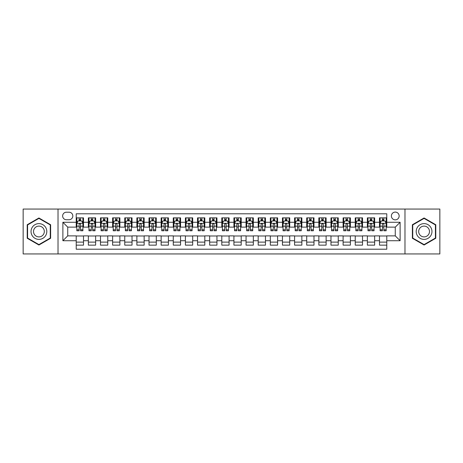 <?xml version="1.0" encoding="UTF-8"?>
<svg xmlns="http://www.w3.org/2000/svg" width="463" height="463" viewBox="0 0 463 463"><rect width="100%" height="100%" fill="white"/><g stroke="black" fill="none" stroke-linecap="round" stroke-linejoin="round"><path stroke-width="0.69" d="M395.269 212.089A3.883 3.883 0 0 0 391.385 215.972A3.883 3.883 0 0 0 395.269 219.856A3.883 3.883 0 0 0 399.152 215.972A3.883 3.883 0 0 0 395.269 212.089M404.975 253.944L439.85 253.944L439.85 209.056L404.975 209.056L404.975 253.944L58.025 253.944L58.025 209.056L23.15 209.056L23.15 253.944L58.025 253.944M386.779 217.853L379.498 217.853L379.498 222.281L374.648 222.281L374.648 227.13L379.498 227.13L379.498 222.281M374.648 222.281L374.648 217.853L367.367 217.853L367.367 222.281L362.517 222.281L362.517 227.13L367.367 227.13L367.367 222.281M362.517 222.281L362.517 217.853L355.237 217.853L355.237 222.281L350.381 222.281L350.381 227.13L355.237 227.13L355.237 222.281M350.381 222.281L350.381 217.853L343.106 217.853L343.106 222.281L338.25 222.281L338.25 227.13L343.106 227.13L343.106 222.281M338.25 222.281L338.25 217.853L330.976 217.853L330.976 222.281L326.12 222.281L326.12 227.13L330.976 227.13L330.976 222.281M326.12 222.281L326.12 217.853L318.845 217.853L318.845 222.281L313.989 222.281L313.989 227.13L318.845 227.13L318.845 222.281M313.989 222.281L313.989 217.853L306.714 217.853L306.714 222.281L301.859 222.281L301.859 227.13L306.714 227.13L306.714 222.281M301.859 222.281L301.859 217.853L294.584 217.853L294.584 222.281L289.728 222.281L289.728 227.13L294.584 227.13L294.584 222.281M289.728 222.281L289.728 217.853L282.447 217.853L282.447 222.281L277.597 222.281L277.597 227.13L282.447 227.13L282.447 222.281M277.597 222.281L277.597 217.853L270.317 217.853L270.317 222.281L265.467 222.281L265.467 227.13L270.317 227.13L270.317 222.281M265.467 222.281L265.467 217.853L258.186 217.853L258.186 222.281L253.336 222.281L253.336 227.13L258.186 227.13L258.186 222.281M253.336 222.281L253.336 217.853L246.056 217.853L246.056 222.281L241.206 222.281L241.206 227.13L246.056 227.13L246.056 222.281M241.206 222.281L241.206 217.853L233.925 217.853L233.925 222.281L229.075 222.281L229.075 227.13L233.925 227.13L233.925 222.281M229.075 222.281L229.075 217.853L221.794 217.853L221.794 222.281L216.944 222.281L216.944 227.13L221.794 227.13L221.794 222.281M216.944 222.281L216.944 217.853L209.664 217.853L209.664 222.281L204.814 222.281L204.814 227.13L209.664 227.13L209.664 222.281M204.814 222.281L204.814 217.853L197.533 217.853L197.533 222.281L192.683 222.281L192.683 227.13L197.533 227.13L197.533 222.281M192.683 222.281L192.683 217.853L185.403 217.853L185.403 222.281L180.553 222.281L180.553 227.13L185.403 227.13L185.403 222.281M180.553 222.281L180.553 217.853L173.272 217.853L173.272 222.281L168.416 222.281L168.416 227.13L173.272 227.13L173.272 222.281M168.416 222.281L168.416 217.853L161.141 217.853L161.141 222.281L156.286 222.281L156.286 227.13L161.141 227.13L161.141 222.281M156.286 222.281L156.286 217.853L149.011 217.853L149.011 222.281L144.155 222.281L144.155 227.13L149.011 227.13L149.011 222.281M144.155 222.281L144.155 217.853L136.88 217.853L136.88 222.281L132.024 222.281L132.024 227.13L136.88 227.13L136.88 222.281M132.024 222.281L132.024 217.853L124.75 217.853L124.75 222.281L119.894 222.281L119.894 227.13L124.75 227.13L124.75 222.281M119.894 222.281L119.894 217.853L112.619 217.853L112.619 222.281L107.763 222.281L107.763 227.13L112.619 227.13L112.619 222.281M107.763 222.281L107.763 217.853L100.483 217.853L100.483 222.281L95.633 222.281L95.633 227.13L100.483 227.13L100.483 222.281M95.633 222.281L95.633 217.853L88.352 217.853L88.352 227.13L83.502 227.13L83.502 217.853L76.221 217.853M76.221 245.147L83.502 245.147L83.502 235.87L88.352 235.87L88.352 245.147L95.633 245.147L95.633 235.87L100.483 235.87L100.483 240.719L95.633 240.719M100.483 240.719L100.483 245.147L107.763 245.147L107.763 235.87L112.619 235.87L112.619 240.719L107.763 240.719M112.619 240.719L112.619 245.147L119.894 245.147L119.894 235.87L124.75 235.87L124.75 240.719L119.894 240.719M124.75 240.719L124.75 245.147L132.024 245.147L132.024 235.87L136.88 235.87L136.88 240.719L132.024 240.719M136.88 240.719L136.88 245.147L144.155 245.147L144.155 235.87L149.011 235.87L149.011 240.719L144.155 240.719M149.011 240.719L149.011 245.147L156.286 245.147L156.286 235.87L161.141 235.87L161.141 240.719L156.286 240.719M161.141 240.719L161.141 245.147L168.416 245.147L168.416 235.87L173.272 235.87L173.272 240.719L168.416 240.719M173.272 240.719L173.272 245.147L180.553 245.147L180.553 235.87L185.403 235.87L185.403 240.719L180.553 240.719M185.403 240.719L185.403 245.147L192.683 245.147L192.683 235.87L197.533 235.87L197.533 240.719L192.683 240.719M197.533 240.719L197.533 245.147L204.814 245.147L204.814 235.87L209.664 235.87L209.664 240.719L204.814 240.719M209.664 240.719L209.664 245.147L216.944 245.147L216.944 235.87L221.794 235.87L221.794 240.719L216.944 240.719M221.794 240.719L221.794 245.147L229.075 245.147L229.075 235.87L233.925 235.87L233.925 240.719L229.075 240.719M233.925 240.719L233.925 245.147L241.206 245.147L241.206 235.87L246.056 235.87L246.056 240.719L241.206 240.719M246.056 240.719L246.056 245.147L253.336 245.147L253.336 235.87L258.186 235.87L258.186 240.719L253.336 240.719M258.186 240.719L258.186 245.147L265.467 245.147L265.467 235.87L270.317 235.87L270.317 240.719L265.467 240.719M270.317 240.719L270.317 245.147L277.597 245.147L277.597 235.87L282.447 235.87L282.447 240.719L277.597 240.719M282.447 240.719L282.447 245.147L289.728 245.147L289.728 235.87L294.584 235.87L294.584 240.719L289.728 240.719M294.584 240.719L294.584 245.147L301.859 245.147L301.859 235.87L306.714 235.87L306.714 240.719L301.859 240.719M306.714 240.719L306.714 245.147L313.989 245.147L313.989 235.87L318.845 235.87L318.845 240.719L313.989 240.719M318.845 240.719L318.845 245.147L326.12 245.147L326.12 235.87L330.976 235.87L330.976 240.719L326.12 240.719M330.976 240.719L330.976 245.147L338.25 245.147L338.25 235.87L343.106 235.87L343.106 240.719L338.25 240.719M343.106 240.719L343.106 245.147L350.381 245.147L350.381 235.87L355.237 235.87L355.237 240.719L350.381 240.719M355.237 240.719L355.237 245.147L362.517 245.147L362.517 235.87L367.367 235.87L367.367 240.719L362.517 240.719M367.367 240.719L367.367 245.147L374.648 245.147L374.648 235.87L379.498 235.87L379.498 240.719L374.648 240.719M66.394 219.734L69.068 219.734A3.762 3.762 0 0 0 72.824 215.972A3.762 3.762 0 0 0 69.068 212.21L66.394 212.21A3.762 3.762 0 0 0 62.638 215.972A3.762 3.762 0 0 0 66.394 219.734M404.975 209.056L58.025 209.056M386.779 222.281L386.779 213.79L76.221 213.79L76.221 227.13L67.731 227.13L67.731 235.87L76.221 235.87L76.221 249.21L386.779 249.21L386.779 235.87L395.269 235.87L395.269 227.13L386.779 227.13L386.779 222.281L400.119 222.281L400.119 240.719L386.779 240.719M76.221 240.719L62.881 240.719L62.881 222.281L76.221 222.281M379.498 240.719L379.498 245.147L386.779 245.147M76.221 220.886L76.829 220.886M79.132 220.886L80.591 220.886M82.894 220.886L83.502 220.886M76.221 227.009L76.829 227.009M79.132 227.009L80.591 227.009M82.894 227.009L83.502 227.009M76.221 235.991L83.502 235.991M76.221 242.114L83.502 242.114M88.352 227.009L88.96 227.009M91.263 227.009L92.722 227.009M95.025 227.009L95.633 227.009M88.352 220.886L88.96 220.886M91.263 220.886L92.722 220.886M95.025 220.886L95.633 220.886M88.352 235.991L95.633 235.991M88.352 242.114L95.633 242.114M100.483 235.991L107.763 235.991M100.483 242.114L107.763 242.114M100.483 220.886L101.09 220.886M103.399 220.886L104.852 220.886M107.156 220.886L107.763 220.886M100.483 227.009L101.09 227.009M103.399 227.009L104.852 227.009M107.156 227.009L107.763 227.009M112.619 235.991L119.894 235.991M112.619 242.114L119.894 242.114M112.619 220.886L113.221 220.886M115.53 220.886L116.983 220.886M119.286 220.886L119.894 220.886M112.619 227.009L113.221 227.009M115.53 227.009L116.983 227.009M119.286 227.009L119.894 227.009M124.75 235.991L132.024 235.991M124.75 242.114L132.024 242.114M124.75 220.886L125.351 220.886M127.661 220.886L129.113 220.886M131.417 220.886L132.024 220.886M124.75 227.009L125.351 227.009M127.661 227.009L129.113 227.009M131.417 227.009L132.024 227.009M136.88 235.991L144.155 235.991M136.88 242.114L144.155 242.114M136.88 220.886L137.482 220.886M139.791 220.886L141.244 220.886M143.547 220.886L144.155 220.886M136.88 227.009L137.482 227.009M139.791 227.009L141.244 227.009M143.547 227.009L144.155 227.009M149.011 235.991L156.286 235.991M149.011 242.114L156.286 242.114M149.011 220.886L149.618 220.886M151.922 220.886L153.375 220.886M155.684 220.886L156.286 220.886M149.011 227.009L149.618 227.009M151.922 227.009L153.375 227.009M155.684 227.009L156.286 227.009M161.141 235.991L168.416 235.991M161.141 242.114L168.416 242.114M161.141 220.886L161.749 220.886M164.052 220.886L165.505 220.886M167.814 220.886L168.416 220.886M161.141 227.009L161.749 227.009M164.052 227.009L165.505 227.009M167.814 227.009L168.416 227.009M173.272 235.991L180.553 235.991M173.272 242.114L180.553 242.114M173.272 220.886L173.88 220.886M176.183 220.886L177.636 220.886M179.945 220.886L180.553 220.886M173.272 227.009L173.88 227.009M176.183 227.009L177.636 227.009M179.945 227.009L180.553 227.009M185.403 235.991L192.683 235.991M185.403 242.114L192.683 242.114M185.403 220.886L186.01 220.886M188.314 220.886L189.772 220.886M192.076 220.886L192.683 220.886M185.403 227.009L186.01 227.009M188.314 227.009L189.772 227.009M192.076 227.009L192.683 227.009M197.533 235.991L204.814 235.991M197.533 242.114L204.814 242.114M197.533 220.886L198.141 220.886M200.444 220.886L201.903 220.886M204.206 220.886L204.814 220.886M197.533 227.009L198.141 227.009M200.444 227.009L201.903 227.009M204.206 227.009L204.814 227.009M209.664 235.991L216.944 235.991M209.664 242.114L216.944 242.114M209.664 220.886L210.271 220.886M212.575 220.886L214.033 220.886M216.337 220.886L216.944 220.886M209.664 227.009L210.271 227.009M212.575 227.009L214.033 227.009M216.337 227.009L216.944 227.009M221.794 235.991L229.075 235.991M221.794 242.114L229.075 242.114M221.794 220.886L222.402 220.886M224.705 220.886L226.164 220.886M228.467 220.886L229.075 220.886M221.794 227.009L222.402 227.009M224.705 227.009L226.164 227.009M228.467 227.009L229.075 227.009M233.925 235.991L241.206 235.991M233.925 242.114L241.206 242.114M233.925 220.886L234.533 220.886M236.836 220.886L238.295 220.886M240.598 220.886L241.206 220.886M233.925 227.009L234.533 227.009M236.836 227.009L238.295 227.009M240.598 227.009L241.206 227.009M246.056 235.991L253.336 235.991M246.056 242.114L253.336 242.114M246.056 220.886L246.663 220.886M248.967 220.886L250.425 220.886M252.729 220.886L253.336 220.886M246.056 227.009L246.663 227.009M248.967 227.009L250.425 227.009M252.729 227.009L253.336 227.009M258.186 235.991L265.467 235.991M258.186 242.114L265.467 242.114M258.186 220.886L258.794 220.886M261.097 220.886L262.556 220.886M264.859 220.886L265.467 220.886M258.186 227.009L258.794 227.009M261.097 227.009L262.556 227.009M264.859 227.009L265.467 227.009M270.317 235.991L277.597 235.991M270.317 242.114L277.597 242.114M270.317 220.886L270.924 220.886M273.228 220.886L274.686 220.886M276.99 220.886L277.597 220.886M270.317 227.009L270.924 227.009M273.228 227.009L274.686 227.009M276.99 227.009L277.597 227.009M282.447 235.991L289.728 235.991M282.447 242.114L289.728 242.114M282.447 220.886L283.055 220.886M285.364 220.886L286.817 220.886M289.12 220.886L289.728 220.886M282.447 227.009L283.055 227.009M285.364 227.009L286.817 227.009M289.12 227.009L289.728 227.009M294.584 235.991L301.859 235.991M294.584 242.114L301.859 242.114M294.584 220.886L295.186 220.886M297.495 220.886L298.948 220.886M301.251 220.886L301.859 220.886M294.584 227.009L295.186 227.009M297.495 227.009L298.948 227.009M301.251 227.009L301.859 227.009M306.714 235.991L313.989 235.991M306.714 242.114L313.989 242.114M306.714 220.886L307.316 220.886M309.625 220.886L311.078 220.886M313.382 220.886L313.989 220.886M306.714 227.009L307.316 227.009M309.625 227.009L311.078 227.009M313.382 227.009L313.989 227.009M318.845 235.991L326.12 235.991M318.845 242.114L326.12 242.114M318.845 220.886L319.453 220.886M321.756 220.886L323.209 220.886M325.518 220.886L326.12 220.886M318.845 227.009L319.453 227.009M321.756 227.009L323.209 227.009M325.518 227.009L326.12 227.009M330.976 235.991L338.25 235.991M330.976 242.114L338.25 242.114M330.976 220.886L331.583 220.886M333.887 220.886L335.339 220.886M337.649 220.886L338.25 220.886M330.976 227.009L331.583 227.009M333.887 227.009L335.339 227.009M337.649 227.009L338.25 227.009M343.106 235.991L350.381 235.991M343.106 242.114L350.381 242.114M343.106 220.886L343.714 220.886M346.017 220.886L347.47 220.886M349.779 220.886L350.381 220.886M343.106 227.009L343.714 227.009M346.017 227.009L347.47 227.009M349.779 227.009L350.381 227.009M355.237 235.991L362.517 235.991M355.237 242.114L362.517 242.114M355.237 220.886L355.844 220.886M358.148 220.886L359.601 220.886M361.91 220.886L362.517 220.886M355.237 227.009L355.844 227.009M358.148 227.009L359.601 227.009M361.91 227.009L362.517 227.009M367.367 235.991L374.648 235.991M367.367 242.114L374.648 242.114M367.367 220.886L367.975 220.886M370.278 220.886L371.737 220.886M374.04 220.886L374.648 220.886M367.367 227.009L367.975 227.009M370.278 227.009L371.737 227.009M374.04 227.009L374.648 227.009M379.498 235.991L386.779 235.991M379.498 242.114L386.779 242.114M379.498 220.886L380.106 220.886M382.409 220.886L383.868 220.886M386.171 220.886L386.779 220.886M379.498 227.009L380.106 227.009M382.409 227.009L383.868 227.009M386.171 227.009L386.779 227.009M67.731 227.13L62.881 222.281M67.731 235.87L62.881 240.719M400.119 222.281L395.269 227.13M400.119 240.719L395.269 235.87M38.921 245.02L50.629 238.26L50.629 224.74L38.921 217.98L27.213 224.74L27.213 238.26L38.921 245.02M435.787 224.74L424.079 217.98L412.371 224.74L412.371 238.26L424.079 245.02L435.787 238.26L435.787 224.74M80.591 219.427L79.132 219.427M82.894 229.781L80.591 229.781L80.591 230.771L82.894 230.771L82.894 223.374L81.685 220.944L78.044 220.944L76.829 223.374L76.829 230.771L79.132 230.771L79.132 229.781L76.829 229.781M76.829 223.374L76.829 217.853M82.894 223.374L82.894 217.853M79.132 220.944L79.132 217.853M80.591 217.853L80.591 220.944M80.591 229.781L80.591 224.283C80.105 223.345 79.619 223.345 79.132 224.283L79.132 229.781M38.921 223.617A7.883 7.883 0 0 0 31.033 231.5A7.883 7.883 0 0 0 38.921 239.383A7.883 7.883 0 0 0 46.804 231.5A7.883 7.883 0 0 0 38.921 223.617M38.921 226.1A5.4 5.4 0 0 0 33.521 231.5A5.4 5.4 0 0 0 38.921 236.9A5.4 5.4 0 0 0 44.321 231.5A5.4 5.4 0 0 0 38.921 226.1M50.264 238.051L38.921 244.597L27.577 238.051L27.577 224.949L38.921 218.403L50.264 224.949L50.264 238.051M417.25 227.559A7.883 7.883 0 0 0 420.138 238.329A7.883 7.883 0 0 0 430.908 235.441A7.883 7.883 0 0 0 428.02 224.671A7.883 7.883 0 0 0 417.25 227.559M419.403 228.803A5.4 5.4 0 0 0 421.382 236.176A5.4 5.4 0 0 0 428.755 234.197A5.4 5.4 0 0 0 426.776 226.824A5.4 5.4 0 0 0 419.403 228.803M435.423 224.949L435.423 238.051L424.079 244.597L412.736 238.051L412.736 224.949L424.079 218.403L435.423 224.949M92.722 219.427L91.263 219.427M95.025 229.781L92.722 229.781L92.722 230.771L95.025 230.771L95.025 223.374L93.815 220.944L90.175 220.944L88.96 223.374L88.96 230.771L91.263 230.771L91.263 229.781L88.96 229.781M88.96 223.374L88.96 217.853M95.025 223.374L95.025 217.853M91.263 220.944L91.263 217.853M92.722 217.853L92.722 220.944M92.722 229.781L92.722 224.283C92.235 223.345 91.749 223.345 91.263 224.283L91.263 229.781M104.852 219.427L103.399 219.427M107.156 229.781L104.852 229.781L104.852 230.771L107.156 230.771L107.156 223.374L105.946 220.944L102.306 220.944L101.09 223.374L101.09 230.771L103.399 230.771L103.399 229.781L101.09 229.781M101.09 223.374L101.09 217.853M107.156 223.374L107.156 217.853M103.399 220.944L103.399 217.853M104.852 217.853L104.852 220.944M104.852 229.781L104.852 224.283C104.366 223.345 103.88 223.345 103.399 224.283L103.399 229.781M116.983 219.427L115.53 219.427M119.286 229.781L116.983 229.781L116.983 230.771L119.286 230.771L119.286 223.374L118.077 220.944L114.436 220.944L113.221 223.374L113.221 230.771L115.53 230.771L115.53 229.781L113.221 229.781M113.221 223.374L113.221 217.853M119.286 223.374L119.286 217.853M115.53 220.944L115.53 217.853M116.983 217.853L116.983 220.944M116.983 229.781L116.983 224.283C116.497 223.345 116.016 223.345 115.53 224.283L115.53 229.781M129.113 219.427L127.661 219.427M131.417 229.781L129.113 229.781L129.113 230.771L131.417 230.771L131.417 223.374L130.207 220.944L126.567 220.944L125.351 223.374L125.351 230.771L127.661 230.771L127.661 229.781L125.351 229.781M125.351 223.374L125.351 217.853M131.417 223.374L131.417 217.853M127.661 220.944L127.661 217.853M129.113 217.853L129.113 220.944M129.113 229.781L129.113 224.283C128.627 223.345 128.147 223.345 127.661 224.283L127.661 229.781M141.244 219.427L139.791 219.427M143.547 229.781L141.244 229.781L141.244 230.771L143.547 230.771L143.547 223.374L142.338 220.944L138.697 220.944L137.482 223.374L137.482 230.771L139.791 230.771L139.791 229.781L137.482 229.781M137.482 223.374L137.482 217.853M143.547 223.374L143.547 217.853M139.791 220.944L139.791 217.853M141.244 217.853L141.244 220.944M141.244 229.781L141.244 224.283C140.764 223.345 140.277 223.345 139.791 224.283L139.791 229.781M153.375 219.427L151.922 219.427M155.684 229.781L153.375 229.781L153.375 230.771L155.684 230.771L155.684 223.374L154.468 220.944L150.828 220.944L149.618 223.374L149.618 230.771L151.922 230.771L151.922 229.781L149.618 229.781M149.618 223.374L149.618 217.853M155.684 223.374L155.684 217.853M151.922 220.944L151.922 217.853M153.375 217.853L153.375 220.944M153.375 229.781L153.375 224.283C152.894 223.345 152.408 223.345 151.922 224.283L151.922 229.781M165.505 219.427L164.052 219.427M167.814 229.781L165.505 229.781L165.505 230.771L167.814 230.771L167.814 223.374L166.599 220.944L162.959 220.944L161.749 223.374L161.749 230.771L164.052 230.771L164.052 229.781L161.749 229.781M161.749 223.374L161.749 217.853M167.814 223.374L167.814 217.853M164.052 220.944L164.052 217.853M165.505 217.853L165.505 220.944M165.505 229.781L165.505 224.283C165.025 223.345 164.539 223.345 164.052 224.283L164.052 229.781M177.636 219.427L176.183 219.427M179.945 229.781L177.636 229.781L177.636 230.771L179.945 230.771L179.945 223.374L178.73 220.944L175.089 220.944L173.88 223.374L173.88 230.771L176.183 230.771L176.183 229.781L173.88 229.781M173.88 223.374L173.88 217.853M179.945 223.374L179.945 217.853M176.183 220.944L176.183 217.853M177.636 217.853L177.636 220.944M177.636 229.781L177.636 224.283C177.155 223.345 176.669 223.345 176.183 224.283L176.183 229.781M189.772 219.427L188.314 219.427M192.076 229.781L189.772 229.781L189.772 230.771L192.076 230.771L192.076 223.374L190.86 220.944L187.22 220.944L186.01 223.374L186.01 230.771L188.314 230.771L188.314 229.781L186.01 229.781M186.01 223.374L186.01 217.853M192.076 223.374L192.076 217.853M188.314 220.944L188.314 217.853M189.772 217.853L189.772 220.944M189.772 229.781L189.772 224.283C189.286 223.345 188.8 223.345 188.314 224.283L188.314 229.781M201.903 219.427L200.444 219.427M204.206 229.781L201.903 229.781L201.903 230.771L204.206 230.771L204.206 223.374L202.991 220.944L199.35 220.944L198.141 223.374L198.141 230.771L200.444 230.771L200.444 229.781L198.141 229.781M198.141 223.374L198.141 217.853M204.206 223.374L204.206 217.853M200.444 220.944L200.444 217.853M201.903 217.853L201.903 220.944M201.903 229.781L201.903 224.283C201.417 223.345 200.93 223.345 200.444 224.283L200.444 229.781M214.033 219.427L212.575 219.427M216.337 229.781L214.033 229.781L214.033 230.771L216.337 230.771L216.337 223.374L215.121 220.944L211.481 220.944L210.271 223.374L210.271 230.771L212.575 230.771L212.575 229.781L210.271 229.781M210.271 223.374L210.271 217.853M216.337 223.374L216.337 217.853M212.575 220.944L212.575 217.853M214.033 217.853L214.033 220.944M214.033 229.781L214.033 224.283C213.547 223.345 213.061 223.345 212.575 224.283L212.575 229.781M226.164 219.427L224.705 219.427M228.467 229.781L226.164 229.781L226.164 230.771L228.467 230.771L228.467 223.374L227.252 220.944L223.617 220.944L222.402 223.374L222.402 230.771L224.705 230.771L224.705 229.781L222.402 229.781M222.402 223.374L222.402 217.853M228.467 223.374L228.467 217.853M224.705 220.944L224.705 217.853M226.164 217.853L226.164 220.944M226.164 229.781L226.164 224.283C225.678 223.345 225.192 223.345 224.705 224.283L224.705 229.781M238.295 219.427L236.836 219.427M240.598 229.781L238.295 229.781L238.295 230.771L240.598 230.771L240.598 223.374L239.383 220.944L235.748 220.944L234.533 223.374L234.533 230.771L236.836 230.771L236.836 229.781L234.533 229.781M234.533 223.374L234.533 217.853M240.598 223.374L240.598 217.853M236.836 220.944L236.836 217.853M238.295 217.853L238.295 220.944M238.295 229.781L238.295 224.283C237.808 223.345 237.322 223.345 236.836 224.283L236.836 229.781M250.425 219.427L248.967 219.427M252.729 229.781L250.425 229.781L250.425 230.771L252.729 230.771L252.729 223.374L251.519 220.944L247.879 220.944L246.663 223.374L246.663 230.771L248.967 230.771L248.967 229.781L246.663 229.781M246.663 223.374L246.663 217.853M252.729 223.374L252.729 217.853M248.967 220.944L248.967 217.853M250.425 217.853L250.425 220.944M250.425 229.781L250.425 224.283C249.939 223.345 249.453 223.345 248.967 224.283L248.967 229.781M262.556 219.427L261.097 219.427M264.859 229.781L262.556 229.781L262.556 230.771L264.859 230.771L264.859 223.374L263.65 220.944L260.009 220.944L258.794 223.374L258.794 230.771L261.097 230.771L261.097 229.781L258.794 229.781M258.794 223.374L258.794 217.853M264.859 223.374L264.859 217.853M261.097 220.944L261.097 217.853M262.556 217.853L262.556 220.944M262.556 229.781L262.556 224.283C262.07 223.345 261.583 223.345 261.097 224.283L261.097 229.781M274.686 219.427L273.228 219.427M276.99 229.781L274.686 229.781L274.686 230.771L276.99 230.771L276.99 223.374L275.78 220.944L272.14 220.944L270.924 223.374L270.924 230.771L273.228 230.771L273.228 229.781L270.924 229.781M270.924 223.374L270.924 217.853M276.99 223.374L276.99 217.853M273.228 220.944L273.228 217.853M274.686 217.853L274.686 220.944M274.686 229.781L274.686 224.283C274.2 223.345 273.714 223.345 273.228 224.283L273.228 229.781M286.817 219.427L285.364 219.427M289.12 229.781L286.817 229.781L286.817 230.771L289.12 230.771L289.12 223.374L287.911 220.944L284.27 220.944L283.055 223.374L283.055 230.771L285.364 230.771L285.364 229.781L283.055 229.781M283.055 223.374L283.055 217.853M289.12 223.374L289.12 217.853M285.364 220.944L285.364 217.853M286.817 217.853L286.817 220.944M286.817 229.781L286.817 224.283C286.331 223.345 285.85 223.345 285.364 224.283L285.364 229.781M298.948 219.427L297.495 219.427M301.251 229.781L298.948 229.781L298.948 230.771L301.251 230.771L301.251 223.374L300.041 220.944L296.401 220.944L295.186 223.374L295.186 230.771L297.495 230.771L297.495 229.781L295.186 229.781M295.186 223.374L295.186 217.853M301.251 223.374L301.251 217.853M297.495 220.944L297.495 217.853M298.948 217.853L298.948 220.944M298.948 229.781L298.948 224.283C298.461 223.345 297.981 223.345 297.495 224.283L297.495 229.781M311.078 219.427L309.625 219.427M313.382 229.781L311.078 229.781L311.078 230.771L313.382 230.771L313.382 223.374L312.172 220.944L308.532 220.944L307.316 223.374L307.316 230.771L309.625 230.771L309.625 229.781L307.316 229.781M307.316 223.374L307.316 217.853M313.382 223.374L313.382 217.853M309.625 220.944L309.625 217.853M311.078 217.853L311.078 220.944M311.078 229.781L311.078 224.283C310.592 223.345 310.112 223.345 309.625 224.283L309.625 229.781M323.209 219.427L321.756 219.427M325.518 229.781L323.209 229.781L323.209 230.771L325.518 230.771L325.518 223.374L324.303 220.944L320.662 220.944L319.453 223.374L319.453 230.771L321.756 230.771L321.756 229.781L319.453 229.781M319.453 223.374L319.453 217.853M325.518 223.374L325.518 217.853M321.756 220.944L321.756 217.853M323.209 217.853L323.209 220.944M323.209 229.781L323.209 224.283C322.728 223.345 322.242 223.345 321.756 224.283L321.756 229.781M335.339 219.427L333.887 219.427M337.649 229.781L335.339 229.781L335.339 230.771L337.649 230.771L337.649 223.374L336.433 220.944L332.793 220.944L331.583 223.374L331.583 230.771L333.887 230.771L333.887 229.781L331.583 229.781M331.583 223.374L331.583 217.853M337.649 223.374L337.649 217.853M333.887 220.944L333.887 217.853M335.339 217.853L335.339 220.944M335.339 229.781L335.339 224.283C334.859 223.345 334.373 223.345 333.887 224.283L333.887 229.781M347.47 219.427L346.017 219.427M349.779 229.781L347.47 229.781L347.47 230.771L349.779 230.771L349.779 223.374L348.564 220.944L344.923 220.944L343.714 223.374L343.714 230.771L346.017 230.771L346.017 229.781L343.714 229.781M343.714 223.374L343.714 217.853M349.779 223.374L349.779 217.853M346.017 220.944L346.017 217.853M347.47 217.853L347.47 220.944M347.47 229.781L347.47 224.283C346.99 223.345 346.503 223.345 346.017 224.283L346.017 229.781M359.601 219.427L358.148 219.427M361.91 229.781L359.601 229.781L359.601 230.771L361.91 230.771L361.91 223.374L360.694 220.944L357.054 220.944L355.844 223.374L355.844 230.771L358.148 230.771L358.148 229.781L355.844 229.781M355.844 223.374L355.844 217.853M361.91 223.374L361.91 217.853M358.148 220.944L358.148 217.853M359.601 217.853L359.601 220.944M359.601 229.781L359.601 224.283C359.12 223.345 358.634 223.345 358.148 224.283L358.148 229.781M371.737 219.427L370.278 219.427M374.04 229.781L371.737 229.781L371.737 230.771L374.04 230.771L374.04 223.374L372.825 220.944L369.185 220.944L367.975 223.374L367.975 230.771L370.278 230.771L370.278 229.781L367.975 229.781M367.975 223.374L367.975 217.853M374.04 223.374L374.04 217.853M370.278 220.944L370.278 217.853M371.737 217.853L371.737 220.944M371.737 229.781L371.737 224.283C371.251 223.345 370.765 223.345 370.278 224.283L370.278 229.781M383.868 219.427L382.409 219.427M386.171 229.781L383.868 229.781L383.868 230.771L386.171 230.771L386.171 223.374L384.956 220.944L381.315 220.944L380.106 223.374L380.106 230.771L382.409 230.771L382.409 229.781L380.106 229.781M380.106 223.374L380.106 217.853M386.171 223.374L386.171 217.853M382.409 220.944L382.409 217.853M383.868 217.853L383.868 220.944M383.868 229.781L383.868 224.283C383.381 223.345 382.895 223.345 382.409 224.283L382.409 229.781M88.352 240.719L83.502 240.719M88.352 222.281L83.502 222.281M82.865 223.311L76.858 223.311M76.829 221.615L77.709 221.615M82.015 221.615L82.894 221.615M79.132 226.181L76.829 226.181M82.894 226.181L80.591 226.181M80.591 220.203L79.132 220.203M94.996 223.311L88.989 223.311M88.96 221.615L89.839 221.615M94.145 221.615L95.025 221.615M91.263 226.181L88.96 226.181M95.025 226.181L92.722 226.181M92.722 220.203L91.263 220.203M107.127 223.311L101.119 223.311M101.09 221.615L101.97 221.615M106.276 221.615L107.156 221.615M103.399 226.181L101.09 226.181M107.156 226.181L104.852 226.181M104.852 220.203L103.399 220.203M119.257 223.311L113.256 223.311M113.221 221.615L114.101 221.615M118.406 221.615L119.286 221.615M115.53 226.181L113.221 226.181M119.286 226.181L116.983 226.181M116.983 220.203L115.53 220.203M131.388 223.311L125.386 223.311M125.351 221.615L126.231 221.615M130.537 221.615L131.417 221.615M127.661 226.181L125.351 226.181M131.417 226.181L129.113 226.181M129.113 220.203L127.661 220.203M143.518 223.311L137.517 223.311M137.482 221.615L138.362 221.615M142.673 221.615L143.547 221.615M139.791 226.181L137.482 226.181M143.547 226.181L141.244 226.181M141.244 220.203L139.791 220.203M155.649 223.311L149.647 223.311M149.618 221.615L150.492 221.615M154.804 221.615L155.684 221.615M151.922 226.181L149.618 226.181M155.684 226.181L153.375 226.181M153.375 220.203L151.922 220.203M167.78 223.311L161.778 223.311M161.749 221.615L162.629 221.615M166.935 221.615L167.814 221.615M164.052 226.181L161.749 226.181M167.814 226.181L165.505 226.181M165.505 220.203L164.052 220.203M179.91 223.311L173.909 223.311M173.88 221.615L174.759 221.615M179.065 221.615L179.945 221.615M176.183 226.181L173.88 226.181M179.945 226.181L177.636 226.181M177.636 220.203L176.183 220.203M192.047 223.311L186.039 223.311M186.01 221.615L186.89 221.615M191.196 221.615L192.076 221.615M188.314 226.181L186.01 226.181M192.076 226.181L189.772 226.181M189.772 220.203L188.314 220.203M204.177 223.311L198.17 223.311M198.141 221.615L199.021 221.615M203.326 221.615L204.206 221.615M200.444 226.181L198.141 226.181M204.206 226.181L201.903 226.181M201.903 220.203L200.444 220.203M216.308 223.311L210.3 223.311M210.271 221.615L211.151 221.615M215.457 221.615L216.337 221.615M212.575 226.181L210.271 226.181M216.337 226.181L214.033 226.181M214.033 220.203L212.575 220.203M228.438 223.311L222.431 223.311M222.402 221.615L223.282 221.615M227.588 221.615L228.467 221.615M224.705 226.181L222.402 226.181M228.467 226.181L226.164 226.181M226.164 220.203L224.705 220.203M240.569 223.311L234.562 223.311M234.533 221.615L235.412 221.615M239.718 221.615L240.598 221.615M236.836 226.181L234.533 226.181M240.598 226.181L238.295 226.181M238.295 220.203L236.836 220.203M252.7 223.311L246.692 223.311M246.663 221.615L247.543 221.615M251.849 221.615L252.729 221.615M248.967 226.181L246.663 226.181M252.729 226.181L250.425 226.181M250.425 220.203L248.967 220.203M264.83 223.311L258.823 223.311M258.794 221.615L259.674 221.615M263.979 221.615L264.859 221.615M261.097 226.181L258.794 226.181M264.859 226.181L262.556 226.181M262.556 220.203L261.097 220.203M276.961 223.311L270.953 223.311M270.924 221.615L271.804 221.615M276.11 221.615L276.99 221.615M273.228 226.181L270.924 226.181M276.99 226.181L274.686 226.181M274.686 220.203L273.228 220.203M289.091 223.311L283.09 223.311M283.055 221.615L283.935 221.615M288.241 221.615L289.12 221.615M285.364 226.181L283.055 226.181M289.12 226.181L286.817 226.181M286.817 220.203L285.364 220.203M301.222 223.311L295.22 223.311M295.186 221.615L296.065 221.615M300.371 221.615L301.251 221.615M297.495 226.181L295.186 226.181M301.251 226.181L298.948 226.181M298.948 220.203L297.495 220.203M313.353 223.311L307.351 223.311M307.316 221.615L308.196 221.615M312.508 221.615L313.382 221.615M309.625 226.181L307.316 226.181M313.382 226.181L311.078 226.181M311.078 220.203L309.625 220.203M325.483 223.311L319.482 223.311M319.453 221.615L320.327 221.615M324.638 221.615L325.518 221.615M321.756 226.181L319.453 226.181M325.518 226.181L323.209 226.181M323.209 220.203L321.756 220.203M337.614 223.311L331.612 223.311M331.583 221.615L332.463 221.615M336.769 221.615L337.649 221.615M333.887 226.181L331.583 226.181M337.649 226.181L335.339 226.181M335.339 220.203L333.887 220.203M349.744 223.311L343.743 223.311M343.714 221.615L344.594 221.615M348.899 221.615L349.779 221.615M346.017 226.181L343.714 226.181M349.779 226.181L347.47 226.181M347.47 220.203L346.017 220.203M361.881 223.311L355.873 223.311M355.844 221.615L356.724 221.615M361.03 221.615L361.91 221.615M358.148 226.181L355.844 226.181M361.91 226.181L359.601 226.181M359.601 220.203L358.148 220.203M374.011 223.311L368.004 223.311M367.975 221.615L368.855 221.615M373.161 221.615L374.04 221.615M370.278 226.181L367.975 226.181M374.04 226.181L371.737 226.181M371.737 220.203L370.278 220.203M386.142 223.311L380.135 223.311M380.106 221.615L380.985 221.615M385.291 221.615L386.171 221.615M382.409 226.181L380.106 226.181M386.171 226.181L383.868 226.181M383.868 220.203L382.409 220.203"/></g></svg>
